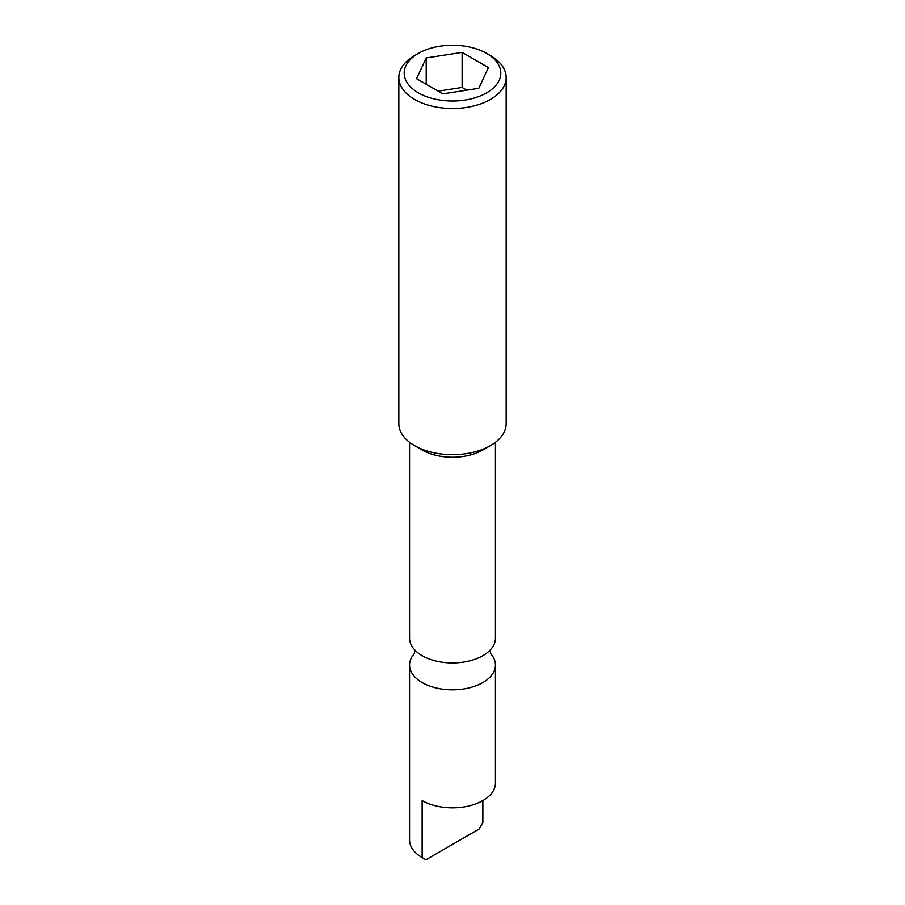 <?xml version="1.0" encoding="UTF-8"?>
<svg xmlns="http://www.w3.org/2000/svg" width="905" height="905" viewBox="0 0 905 905"><rect width="100%" height="100%" fill="white"/><g stroke="black" fill="none" stroke-linecap="round" stroke-linejoin="round"><path stroke-width="1.36" d="M490.329 653.308A42.942 24.786 180 0 1 495.442 665.028A42.942 24.786 180 0 1 482.863 682.562A42.942 24.786 180 0 1 436.074 687.936A42.942 24.786 180 0 1 409.558 665.028L409.558 840.032A42.942 24.786 0 0 0 422.137 857.555L425.938 859.75A37.569 21.686 180 0 1 425.848 859.705M425.938 859.75L479.062 829.071L482.863 822.498L482.863 800.586A42.942 24.786 180 0 1 422.137 800.586L422.137 857.555L425.938 859.75M482.863 450.011L490.453 445.622A53.666 30.985 0 0 1 490.453 445.633L482.863 450.011A42.942 24.786 180 0 1 422.137 450.011L414.547 445.622A53.666 30.985 180 0 1 398.834 423.721L398.834 77.525A53.666 30.985 0 0 0 431.957 106.145A53.666 30.985 0 0 0 490.453 99.426A53.666 30.985 0 0 0 506.167 77.525A53.666 30.985 0 0 0 490.453 55.612L486.652 53.418A48.304 27.885 0 0 0 418.348 53.418L414.547 55.612A53.666 30.985 0 0 0 398.834 77.525M495.442 442.307L495.442 638.161A42.942 24.786 180 0 1 489.277 650.955A42.942 24.786 180 0 1 482.863 655.684A42.942 24.786 180 0 1 415.723 650.955A42.942 24.786 180 0 1 409.558 638.161L409.558 442.307M409.558 665.028A42.942 24.786 180 0 1 414.671 653.308M495.442 665.028L495.442 783.063A42.942 24.786 180 0 1 482.863 800.586M490.453 445.622A53.666 30.985 0 0 0 506.167 423.721L506.167 77.525M490.453 445.633A53.666 30.985 180 0 1 414.547 445.622M414.784 55.477A53.666 30.985 0 0 0 414.547 55.612L418.348 53.418A48.304 27.885 0 0 0 418.348 92.853A48.304 27.885 0 0 0 486.652 92.853A48.304 27.885 0 0 0 486.652 53.418M426.21 57.954L416.583 78.69L442.873 93.871L478.79 88.317L488.417 67.581L462.127 52.4L426.21 57.954L426.21 84.256M462.127 52.4L462.127 87.457L466.822 90.172M438.178 91.167L462.127 87.457M414.547 653.602L414.547 649.586M490.453 653.602L490.453 649.586"/></g></svg>
